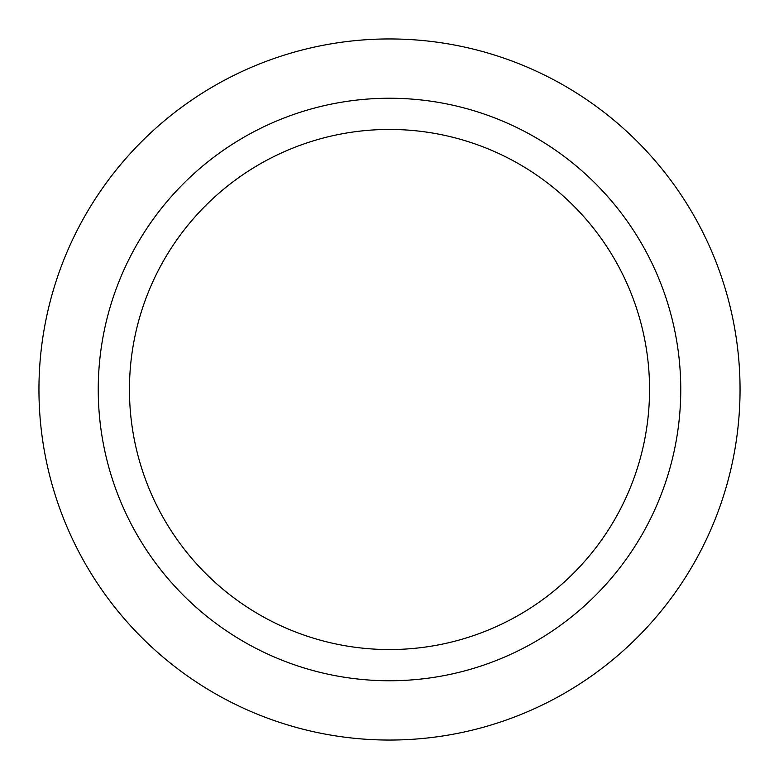 <?xml version="1.0" encoding="UTF-8"?>
<svg xmlns="http://www.w3.org/2000/svg" width="779" height="779" viewBox="0 0 779 779"><rect width="100%" height="100%" fill="white"/><g stroke="black" fill="none" stroke-linecap="round" stroke-linejoin="round"><path stroke-width="1.17" d="M389.5 740.05A350.55 350.55 0 0 0 740.05 389.5A350.55 350.55 0 0 0 389.5 38.95A350.55 350.55 0 0 0 38.95 389.5A350.55 350.55 0 0 0 389.5 740.05M389.5 680.758A291.258 291.258 0 0 0 680.758 389.5A291.258 291.258 0 0 0 389.5 98.242A291.258 291.258 0 0 0 98.242 389.5A291.258 291.258 0 0 0 389.5 680.758M389.5 649.55A260.05 260.05 0 0 0 649.55 389.5A260.05 260.05 0 0 0 389.5 129.45A260.05 260.05 0 0 0 129.45 389.5A260.05 260.05 0 0 0 389.5 649.55"/></g></svg>
